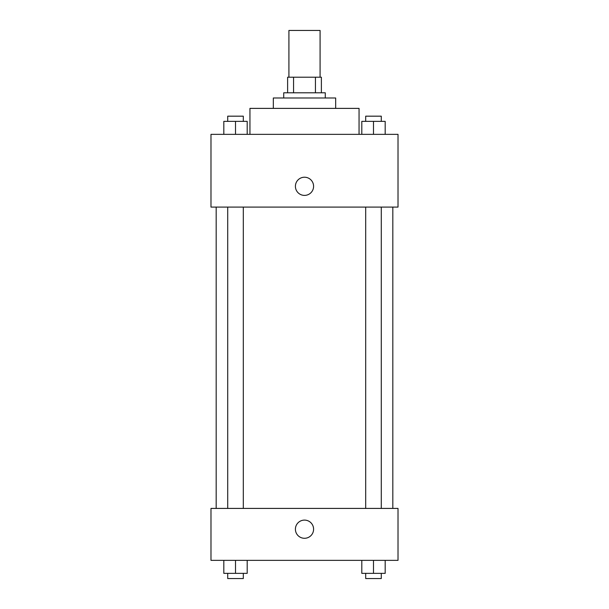 <?xml version="1.0" encoding="UTF-8"?>
<svg xmlns="http://www.w3.org/2000/svg" width="609" height="609" viewBox="0 0 609 609"><rect width="100%" height="100%" fill="white"/><g stroke="black" fill="none" stroke-linecap="round" stroke-linejoin="round"><path stroke-width="0.91" d="M320.083 77.206L320.083 30.45L288.917 30.45L288.917 77.206M293.568 92.796L293.568 77.206L287.615 77.206L287.615 92.796L287.615 77.206M293.568 77.206L321.385 77.206L321.385 92.796M315.432 92.796L315.432 77.206M283.718 97.988L283.718 92.796L325.282 92.796L325.282 97.988M273.327 108.379L273.327 97.988L335.673 97.988L335.673 108.379M249.949 134.353L249.949 108.379L359.051 108.379L359.051 134.353M210.988 134.353L398.012 134.353L398.012 207.09L210.988 207.09L210.988 134.353M295.411 186.308A9.089 9.089 0 0 1 309.045 178.437A9.089 9.089 0 0 1 309.045 194.18A9.089 9.089 0 0 1 295.411 186.308M210.988 508.416L398.012 508.416L398.012 560.364L210.988 560.364L210.988 508.416M304.5 538.287A9.089 9.089 0 0 1 296.629 524.646A9.089 9.089 0 0 1 312.371 524.646A9.089 9.089 0 0 1 304.5 538.287M361.807 560.364L361.807 573.358L385.185 573.358L385.185 560.364L385.185 573.358M373.492 573.358L373.492 560.364M381.287 573.358L381.287 578.55L365.697 578.55L365.697 573.358M223.815 560.364L223.815 573.358L247.193 573.358L247.193 560.364L247.193 573.358M235.508 573.358L235.508 560.364M243.303 573.358L243.303 578.55L227.713 578.55L227.713 573.358M361.807 134.353L361.807 121.366L385.185 121.366L385.185 134.353L385.185 121.366M373.492 134.353L373.492 121.366M381.287 121.366L381.287 116.174L365.697 116.174L365.697 121.366M223.815 134.353L223.815 121.366L247.193 121.366L247.193 134.353L247.193 121.366M235.508 134.353L235.508 121.366M243.303 121.366L243.303 116.174L227.713 116.174L227.713 121.366M392.82 508.416L392.82 207.09M216.18 508.416L216.18 207.09M365.697 207.09L365.697 508.416M381.287 207.09L381.287 508.416M243.303 508.416L243.303 207.09M227.713 508.416L227.713 207.09"/></g></svg>
